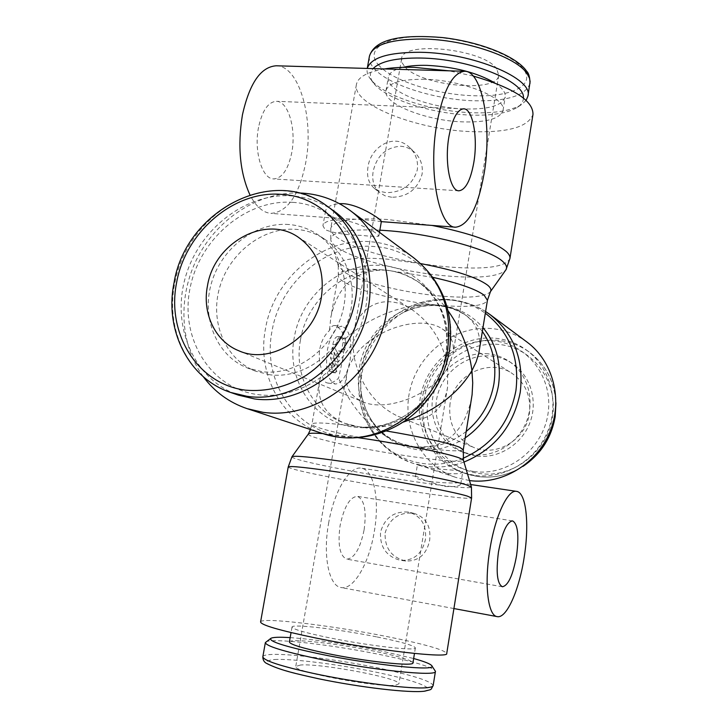 <?xml version="1.0" encoding="UTF-8"?>
<svg xmlns="http://www.w3.org/2000/svg" width="728" height="728" viewBox="0 0 728 728"><rect width="100%" height="100%" fill="white"/><g stroke="black" fill="none" stroke-linecap="round" stroke-linejoin="round"><path stroke-width="0.55" stroke-dasharray="3.64 2.73" d="M469.487 480.571L456.556 477.641C421.184 466.075 400.873 425.853 410.192 389.016C419.137 352.088 455.819 324.779 492.547 328.665C505.187 330.021 516.653 334.48 526.954 342.033M446.874 473.318L433.397 470.006L417.499 464.337L421.194 465.993L432.168 468.441L461.689 470.861L462.744 471.808C461.825 473.71 456.538 474.219 446.874 473.318M463.126 458.285C449.768 463.663 436.245 465.383 422.568 463.463C390.872 459.141 365.374 433.078 360.06 401.346C358.34 391.582 358.331 381.745 360.032 371.817C366.075 342.105 382.409 320.502 409.036 307.007C422.094 300.973 435.617 298.58 449.613 299.827C462.68 301.137 474.592 305.596 485.339 313.222M465.192 437.91C449.904 447.911 433.697 451.806 416.571 449.595C386.431 443.489 368.05 425.125 361.434 394.485L360.387 381.818L361.516 369.032C366.794 343.034 381.026 324.042 404.222 312.075C415.897 306.579 427.991 304.404 440.504 305.542C457.421 307.38 471.58 314.76 483.001 327.682M382.127 265.574C422.395 268.013 453.735 309.873 445.773 354.136L445.718 354.427C442.315 373.783 433.661 390.399 419.747 404.268C400.3 422.313 378.46 429.948 354.236 427.181C313.422 422.322 285.876 379.315 294.303 337.428C301.119 295.313 341.978 261.334 382.127 265.574M419.983 408.299C396.842 430.375 370.77 439.73 341.741 436.345C293.894 430.448 262.089 379.943 272.044 330.994C280.144 281.781 327.7 241.924 374.683 246.592C421.921 249.149 459.004 298.353 449.422 350.696M203.258 376.667C179.452 344.208 177.659 295.941 197.752 257.193C217.881 218.473 258.385 192.165 298.644 192.956M340.422 219.974C329.902 219.756 324.06 221.676 322.923 225.744L325.152 229.693C333.624 233.106 345.927 235.017 362.053 235.417C372.554 236.591 378.151 236.782 378.842 235.999L376.776 233.752C371.48 229.73 354.445 220.848 340.422 219.974M407.98 512.039C393.839 511.229 384.693 517.927 380.526 532.132C379.798 546.965 386.286 556.329 399.981 560.232L400.873 560.369C413.968 560.706 422.14 553.799 425.389 539.648C426.836 525.498 421.485 516.38 409.345 512.303L407.98 512.039M260.579 621.994C260.615 616.88 331.768 625.452 387.305 636.636C424.597 644.153 444.399 649.767 446.728 653.48M291.955 456.765C291.691 457.421 294.467 458.54 300.291 460.132C319.528 465.447 370.77 475.075 412.458 481.326C449.322 486.814 468.987 488.752 471.435 487.123M357.949 437.665L322.85 433.597M308.363 433.988L308.335 434.024C307.98 434.798 310.255 435.963 315.16 437.528C331.386 442.77 376.103 451.506 412.467 456.693C444.517 461.197 461.507 462.389 463.445 460.26L463.436 460.242M420.766 263.636L386.859 259.095C354.591 256.829 338.402 259.059 338.274 265.784L344.299 272.099C359.459 281.827 403.121 292.601 439.221 295.914C467.704 298.444 484.73 297.088 490.299 291.846L490.499 291.537M379.852 230.166C346.819 228.874 330.466 232.168 330.812 240.031L330.931 240.531C331.631 242.834 333.961 245.3 337.901 247.911C355.546 259.832 405.259 272.399 446.546 275.939C479.17 278.633 498.898 276.686 505.742 270.097M384.43 68.942C367.249 71.917 357.903 77.123 356.401 84.548C351.924 104.605 416.735 129.757 471.107 131.632C507.571 132.851 528.2 127.109 532.978 114.414M391.7 197.252L385.258 195.905L379.761 192.765C373.946 187.66 371.744 180.535 373.155 171.389C376.786 155.792 385.904 147.402 400.518 146.237C405.896 146.565 410.674 148.676 414.86 152.571C420.757 158.458 423.159 165.711 422.058 174.32C417.463 189.417 407.334 197.061 391.7 197.252M265.802 641.978C270.88 637.61 333.005 644.817 381.499 654.872C412.794 661.352 430.703 666.611 435.217 670.634M290.163 637.637C312.276 639.038 349.868 644.562 380.717 650.85L413.65 658.521M376.467 636.836C339.184 629.301 291.728 623.632 292.019 627.035C292.647 629.165 304.968 632.723 328.974 637.71C368.077 645.736 416.871 651.342 415.379 647.893C414.041 645.509 401.073 641.823 376.467 636.836M289.407 641.969C289.189 638.092 336.773 643.425 374.083 651.141C398.698 656.256 411.648 660.16 412.94 662.862M333.979 211.093C321.294 202.075 307.171 197.006 291.61 195.877C245.209 192.62 198.171 229.875 185.03 278.633C171.462 327.281 194.385 379.989 238.429 395.14M292.884 202.357C246.128 198.908 199.163 239.13 189.908 288.943C179.989 338.675 210.456 388.506 257.794 394.594C304.977 401.465 357.093 359.887 365.875 306.661C375.366 253.508 339.739 205.032 292.884 202.357M269.888 374.793L255.619 371.189C225.034 359.304 209.537 321.594 219.747 287.105C229.675 252.543 263.454 226.69 296.314 229.356C306.479 230.194 315.797 233.388 324.279 238.939C349.449 255.382 359.514 292.683 346.555 324.952C333.797 357.284 300.218 378.76 269.888 374.793M288.834 224.515C255.655 221.867 221.521 248.057 211.457 283.028C201.101 317.918 216.698 356.047 247.575 368.04L261.98 371.68C292.611 375.666 326.563 353.899 339.494 321.157C352.616 288.488 342.488 250.769 317.08 234.17C308.517 228.565 299.108 225.343 288.834 224.515M526.116 100.391L521.585 104.568C511.165 110.82 494.512 113.541 471.617 112.713C431.022 111.329 382.719 95.714 370.406 78.997C367.722 75.485 366.639 72.118 367.176 68.887L367.267 68.441L367.176 68.887M523.377 98.034C523.341 101.62 521.312 104.741 517.308 107.38C507.48 113.286 491.655 115.843 469.842 115.051C431.176 113.705 385.112 98.835 373.519 83.065C369.478 77.75 369.342 72.937 373.091 68.614M424.733 79.307C401.237 79.061 388.315 82.856 385.986 90.691C382.819 103.758 425.971 120.721 462.462 121.867C486.522 122.568 500.045 118.773 503.021 110.483C506.952 98.171 462.899 80.016 424.733 79.307M494.63 82.828C502.329 87.842 505.851 92.583 505.214 97.042C502.193 105.587 488.661 109.555 464.61 108.963C428.146 107.972 385.103 90.736 388.333 77.277C389.198 72.855 394.094 69.533 403.003 67.331M473.964 475.284L462.48 472.49C430.858 461.67 412.885 425.352 421.485 392.246C429.748 359.059 462.862 334.698 495.905 338.283C506.97 339.503 517.062 343.352 526.162 349.84C550.286 367.067 559.832 402.311 547.565 431.695C535.453 461.152 503.512 479.77 473.964 475.284M473.473 471.444C439.676 466.675 416.325 432.132 422.286 398.034C427.755 363.864 460.924 337.273 494.376 340.995C527.891 344.189 553.69 378.196 547.993 413.859C542.788 449.595 507.17 476.74 473.473 471.444M488.497 353.872C464.601 351.151 440.358 368.486 433.87 392.538C427.154 416.516 439.439 443.125 461.907 451.824L472.326 454.554C494.376 457.757 517.999 443.489 526.544 421.43C535.216 399.408 527.4 373.364 508.927 361.261C502.702 357.184 495.895 354.718 488.497 353.872M475.948 455.983L465.611 453.271C443.297 444.635 431.076 418.236 437.728 394.44C444.162 370.588 468.222 353.399 491.955 356.11C499.299 356.957 506.06 359.404 512.239 363.454C530.575 375.475 538.356 401.31 529.747 423.141C521.275 445.026 497.834 459.168 475.948 455.983M276.24 65.784C299.517 65.593 314.332 119.656 305.596 163.336C298.953 195.468 287.378 212.148 270.898 213.377C262.899 212.667 255.901 206.488 249.922 194.831M367.986 167.003C366.539 176.24 368.632 183.329 374.256 188.261L379.661 191.309L386.131 192.638C402.111 192.592 412.494 185.021 417.299 169.897C418.382 161.161 415.861 153.744 409.746 147.666C394.494 132.123 370.497 146.71 367.986 167.003M381.399 221.276L380.034 221.54C375.848 220.466 356.192 219.001 341.605 218.664C335.244 218.273 330.621 217.144 327.727 215.279L325.571 210.956C326.435 207.034 331.031 204.595 339.357 203.631M258.558 127.254C253.681 151.251 262.198 179.161 273.619 178.915C282.146 178.296 288.188 169.56 291.746 152.707C296.423 129.411 288.406 101.156 276.44 101.31C268.195 101.884 262.235 110.529 258.558 127.254M328.574 523.477C333.943 491.145 349.713 465.62 361.334 468.195C374.055 469.624 379.834 500.218 374.283 531.622C369.269 562.935 353.681 590.363 341.086 587.542C329.029 586.186 322.677 555.901 328.574 523.477M385.112 532.951C389.371 518.882 398.589 512.275 412.776 513.14L414.132 513.404C425.989 517.38 431.167 526.39 429.647 540.413C426.526 554.481 418.564 561.343 405.76 561.006C391.528 557.53 384.639 548.175 385.112 532.951M444.753 486.386C454.472 487.078 459.814 486.268 460.788 483.956L458.54 482.71C448.767 483.92 413.377 481.017 415.479 476.485L416.926 476.576C422.559 479.579 431.831 482.846 444.753 486.386M364.118 529.811C366.648 510.71 364.4 499.563 357.366 496.369C349.886 496.951 344.126 506.67 340.094 525.534C337.565 544.844 339.776 556.046 346.719 559.15C354.427 558.403 360.224 548.621 364.118 529.811M447.693 367.831L447.556 387.332C443.534 413.768 420.93 426.18 398.143 416.334C375.384 405.441 360.697 385.649 354.081 356.957L349.313 365.411L346.719 373.883C344.799 386.714 350.059 395.977 362.508 401.665C386.814 412.876 433.57 393.83 447.693 367.831C443.525 342.833 431.577 323.405 411.839 309.546C385.949 292.347 357.958 304.832 353.762 333.424L352.889 344.89L354.081 356.957C372.427 329.256 420.975 314.168 442.214 328.901C450.923 334.634 454.545 342.934 453.053 353.799L447.693 367.831M450.059 403.576C447.947 423.942 455.737 438.52 473.428 447.32C496.105 457.584 526.062 439.794 529.374 413.613C531.285 396.241 525.443 382.801 511.866 373.282C488.834 357.503 453.726 375.084 450.059 403.576M300.555 665.01L295.759 666.429C291.218 671.507 378.542 688.015 395.522 685.166L398.889 683.865C401.519 678.496 321.021 663.172 300.555 665.01M496.815 69.069C484.584 48.94 401.428 40.331 401.583 58.886L402.029 62.59L404.55 66.457C420.174 85.959 497.452 93.548 498.753 75.321L496.815 69.069M342.679 359.614L345.463 338.666C342.688 332.123 339.685 327.937 336.436 326.108L334.662 325.525C332.469 325.389 330.749 327.054 329.484 330.503C324.688 334.789 321.467 340.904 319.81 348.839C318.627 356.884 319.465 364.319 322.304 371.125C322.058 377.377 323.45 381.245 326.472 382.719L327.909 383.092C331.149 383.365 334.689 381.727 338.547 378.196L342.679 359.614M350.059 360.478C352.479 341.086 349.804 329.702 342.042 326.317C335.535 326.763 330.667 334.561 327.436 349.713C325.043 369.324 327.673 380.762 335.344 384.02C342.024 383.501 346.928 375.648 350.059 360.478M328.801 367.394L329.547 371.253L332.432 372.509L333.852 370.934L329.666 362.489L328.801 367.394L331.822 367.758L332.569 371.626L335.189 372.781L332.177 372.418M335.208 348.53L339.339 357.084L339.903 353.89L341.569 351.224L343.216 351.952L344.863 349.304L345.991 342.879L345.281 339.03L340.831 336.882C338.602 337.046 336.937 339.703 335.845 344.872L335.208 348.53L332.177 348.184L336.336 356.738L336.9 353.544L338.566 350.878L340.231 351.606L341.878 348.958L343.006 342.542L342.296 338.693L337.828 336.554C335.581 336.709 333.915 339.366 332.823 344.526L332.177 348.184M339.339 357.084L336.336 356.738M334.634 366.457L335.553 361.206L331.386 352.68L330.457 357.976L334.634 366.457L337.637 366.812L338.556 361.552L335.553 361.206M338.556 361.552L334.416 353.034L331.386 352.68M334.416 353.034L333.479 358.331L330.457 357.976M333.479 358.331L337.637 366.812M335.189 372.781L336.855 371.298L333.852 370.934M336.855 371.298L332.687 362.844L329.666 362.489M332.687 362.844L331.822 367.758M448.148 310.883C440.322 300.1 431.422 291.191 421.457 284.138C409.627 275.93 397.716 271.253 385.722 270.115C355.919 269.569 337.61 285.358 330.794 317.49L329.484 330.503M345.463 338.666C370.315 315.606 408.19 302.029 437.082 305.068C447.975 306.16 457.129 309.264 464.546 314.378C476.467 322.914 481.381 335.007 479.288 350.659M322.304 371.125L319.601 380.826C316.525 400.946 325.189 415.206 345.582 423.605L358.767 426.772C372.363 428.546 387.014 427.054 402.73 422.295M471.58 398.398C463.709 433.397 444.353 449.485 413.513 446.655L400.436 443.37C373.428 432.623 352.798 410.892 338.547 378.196M473.191 76.021L448.949 70.825M463.982 462.062C451.242 466.675 438.411 468.068 425.507 466.229L412.931 463.263C376.767 451.879 354.827 411.62 362.044 373.273C368.714 330.066 410.947 295.559 452.88 300.318C466.557 301.692 478.969 306.461 490.099 314.614M386.122 430.94L358.767 426.772C329.065 422.859 313.459 421.976 311.957 424.115C311.875 424.952 314.077 426.135 318.564 427.645C334.307 433.033 377.978 441.705 413.513 446.655L400.901 443.534C371.189 433.26 353.417 399.654 359.441 367.513C365.165 330.494 401.392 300.919 437.082 305.068C448.011 306.179 458.003 309.864 467.048 316.134L475.339 323.096L482.391 331.449M300.5 339.739C307.089 298.88 346.765 265.947 385.722 270.115C397.661 271.226 408.563 275.184 418.418 282.009C441.65 299.718 451.315 324.479 447.42 356.311C441.268 399.435 397.989 433.251 358.767 426.772L345.008 423.396C312.64 412.203 293.639 375.211 300.5 339.739M322.495 433.479C280.999 420.402 256.611 373.455 265.511 328.574C273.865 278.023 322.659 237.037 370.916 241.76C386.659 243.097 400.928 248.439 413.704 257.794M288.224 466.948C288.224 467.522 291.109 468.55 296.878 470.024C316.635 475.129 368.914 484.784 411.42 491.3C448.484 496.942 468.55 499.162 471.608 497.97M466.239 431.458C450.104 443.944 432.523 449.012 413.513 446.655C444.107 450.86 460.697 451.879 463.29 449.713M432.96 277.377L385.722 270.115C356.201 267.868 340.395 269.524 338.293 275.093C337.992 277.15 339.958 279.47 344.189 282.055C359.013 291.3 401.774 301.72 437.082 305.068C467.485 307.808 484.266 306.224 487.423 300.318M431.959 225.425L387.851 219.519C352.443 217.454 333.415 220.357 330.785 228.219C330.348 231.213 332.76 234.498 338.019 238.074C356.001 250.541 406.579 263.472 448.648 266.958C485.349 269.806 505.769 266.994 509.928 258.522M262.844 656.738C263.154 655.455 266.066 654.7 271.58 654.463C290.727 653.535 340.012 659.932 379.288 668.186C413.304 675.42 431.267 681.199 433.16 685.539M274.574 659.495C293.156 658.567 339.476 664.5 377.131 672.408C414.942 680.289 438.301 689.116 423.487 691.109C409.991 693.356 355.774 686.904 314.068 677.777C269.833 667.485 256.675 661.397 274.574 659.495M327.191 206.197C314.387 197.097 300.136 191.992 284.439 190.873C234.771 186.687 184.066 230.357 174.729 283.465C165.074 330.103 188.716 378.569 230.512 392.41M529.993 83.447C525.58 95.759 506.779 101.538 473.6 100.773C435.326 99.554 390.008 85.522 374.947 69.415C370.588 64.865 368.75 60.488 369.414 56.284M379.261 65.748C364.055 50.341 383.547 35.845 424.506 36.673C465.301 37.283 513.495 53.781 523.914 69.833C535.508 85.94 509.873 97.379 473.064 95.705C436.618 94.613 393.439 81.154 379.261 65.748M524.242 465.41C509.591 475.011 493.957 478.687 477.331 476.458L465.929 473.682C436.4 463.927 418.272 431.113 423.933 399.89C429.174 364.291 464.255 336.154 499.062 340.486C510.055 341.705 520.074 345.527 529.12 351.97C545.991 364.737 554.918 382.227 555.901 404.431M428.21 400.81C433.597 367.049 466.402 340.795 499.49 344.508C532.641 347.702 558.167 381.317 552.552 416.543C547.911 451.861 512.112 479.106 478.906 473.382C445.418 469.123 421.921 434.398 428.21 400.81M332.569 371.626L329.547 371.253M344.863 349.304L341.878 348.958M343.034 351.897L340.04 351.551M335.845 344.872L332.823 344.526M339.903 353.89L336.9 353.544M341.751 351.278L338.757 350.932M345.991 342.879L343.006 342.542M345.281 339.03L342.296 338.693M341.45 337.073L338.447 336.736M360.06 401.346C366.375 431.722 384.002 452.361 412.931 463.263L421.194 465.993M433.397 470.006L456.556 477.641M404.222 312.075C426.899 302.156 447.847 303.503 467.048 316.134L464.546 314.378M421.457 284.138L418.418 282.009C435.826 293.439 450.787 319.911 445.773 354.136M338.356 266.148L330.931 240.531M356.401 84.548L330.785 228.219L330.812 240.031M292.019 627.035L291.045 632.577M255.619 371.189L247.575 368.04M373.519 83.065L370.406 78.997M385.986 90.691L388.333 77.277M526.162 349.84L529.12 351.97C545.545 364.364 554.49 381.299 555.955 402.775M462.48 472.49L465.929 473.682C485.512 479.989 504.513 477.559 522.922 466.402M461.907 451.824L465.611 453.271M381.336 221.64L380.034 221.54M341.605 218.664L270.898 213.377M458.886 190.8L273.619 178.915M374.256 188.27L379.752 192.774M325.562 210.956L322.914 225.744M470.661 484.52L458.54 482.71M416.052 476.367L361.334 468.195M512.576 520.893L357.366 496.369M414.132 513.404L409.345 512.303M460.788 483.956L462.744 471.808M398.143 416.334L473.428 447.32M238.702 350.714L362.508 401.665M346.719 373.883L295.759 666.429M401.583 58.886L353.762 333.424M334.662 325.525L342.042 326.317M343.216 351.952L340.231 351.606M341.569 351.224L338.566 350.878M340.831 336.882L337.828 336.554M335.444 372.873L332.432 372.509M327.909 383.092L335.344 384.02M338.274 265.784L338.293 275.093L330.794 317.49M419.747 404.268C394.512 428.155 364.246 431.031 345.008 423.396L345.582 423.605M498.753 75.321L453.053 353.799M447.556 387.332L398.889 683.865M297.798 236.882L411.839 309.546M442.214 328.901L511.866 373.282M415.479 476.485L417.499 464.337M405.76 561.006L400.873 560.369M502.393 586.759L346.719 559.15M453.908 608.553L341.086 587.542M379.479 232.332L378.842 235.999M409.755 147.657L414.869 152.562M463.636 108.818L276.44 101.31M508.927 361.261L512.239 363.454M503.021 110.483L505.214 97.042M517.308 107.38L521.585 104.568M324.279 238.939L317.08 234.17M415.379 647.893L414.469 653.453M319.601 380.826L311.957 424.115L310.474 429.52M400.436 443.37L400.901 443.534C379.525 435.098 366.366 418.746 361.434 394.485M485.612 311.52C460.933 296.951 435.408 295.45 409.036 307.007"/><path stroke-width="1.09" d="M485.339 313.222C509.527 332.032 519.719 357.821 515.934 390.59C509.673 422.595 492.073 445.163 463.126 458.285M483.001 327.682C496.36 343.935 501.528 363.181 498.489 385.412C494.494 407.571 483.392 425.07 465.192 437.91M449.422 350.696L449.203 352.015C445.127 373.719 435.389 392.474 419.983 408.299C394.494 434.37 355.355 444.599 322.495 433.479L336.955 436.846C385.603 445.154 439.976 402.784 447.684 348.712C452.479 310.092 441.159 279.789 413.704 257.794L350.041 210.438C385.931 236.746 398.999 292.747 378.451 340.376C358.158 388.106 307.798 418.746 263.072 412.33L247.129 408.654C229.211 402.557 214.587 391.892 203.258 376.667M298.644 192.956L302.894 193.148C320.256 194.394 335.981 200.154 350.041 210.438M471.608 497.97L446.728 653.48C449.431 658.704 375.211 650.259 315.561 637.956C279.616 630.439 261.288 625.125 260.579 621.994L288.224 466.948C289.708 465.647 308.317 467.649 344.071 472.963C392.21 480.198 453.499 491.764 467.203 496.059L471.608 497.97L471.435 487.096L467.13 485.094C453.699 480.516 393.839 468.996 346.746 462.089C312.476 457.129 294.212 455.346 291.964 456.747L288.224 466.948M322.85 433.597C313.895 432.951 309.063 433.087 308.363 433.988L291.964 456.747M463.445 460.26L459.586 458.049C447.856 453.353 398.171 443.306 357.949 437.665M432.96 277.377C458.749 283.165 475.812 289.098 484.147 295.195L487.423 300.318L490.499 291.537C491.527 289.708 490.545 287.569 487.569 285.121C476.658 277.195 454.39 270.033 420.766 263.636M490.417 291.691L506.015 269.669C507.307 267.385 506.306 264.737 503.012 261.734C491.072 249.722 433.342 233.916 386.714 230.621L379.852 230.166M448.949 70.825L414.141 67.349C402.966 67.049 393.065 67.577 384.43 68.942M413.65 658.521C424.215 661.452 430.23 663.818 431.686 665.601L435.444 671.362C437.683 676.949 369.879 669.915 315.588 658.34C282.71 651.232 265.966 645.982 265.356 642.596L270.798 638.392C272.754 637.182 279.215 636.927 290.163 637.637M431.686 665.601C438.92 671.771 372.49 665.137 318.227 653.653C284.448 646.382 268.641 641.295 270.798 638.392M414.469 653.453L412.94 662.862C414.359 666.775 365.429 661.543 326.299 653.298C302.275 648.175 289.981 644.398 289.407 641.969L291.045 632.577M230.512 392.41L238.429 395.14L254.5 398.935C296.078 404.732 342.761 375.876 361.343 331.367C380.162 286.95 367.622 235.035 333.979 211.093L327.191 206.197C354.627 225.58 369.16 263.909 362.262 302.102C353.59 359.113 296.778 404.404 246.737 396.232L230.512 392.41C188.288 378.424 164.328 329.648 174.037 282.892C185.367 210.965 272.945 164.555 327.191 206.197M527.955 96.078L530.111 81.5L529.456 78.123L527.254 73.892C517.053 57.157 465.201 39.421 422.377 39.021C390.244 39.139 372.59 44.899 369.414 56.284L367.258 68.441C370.843 57.621 388.452 52.234 420.092 52.28C472.973 52.825 533.651 78.642 527.955 96.078L526.116 100.391M373.091 68.614C380.344 61.279 396.26 57.749 420.82 58.04C469.296 58.65 525.725 81.572 523.377 98.034M403.003 67.331C409.637 65.784 417.672 65.138 427.127 65.374C454.545 66.803 477.049 72.627 494.63 82.828M436.836 123.596C427.973 172.691 439.175 228.246 455.646 227.2C468.413 225.543 477.887 207.753 484.056 173.819C492.21 127.737 482.655 70.934 464.664 71.28C452.661 72.527 443.388 89.963 436.836 123.596M249.922 194.831C239.903 172.663 237.401 146.019 242.433 114.888C249.513 83.22 260.779 66.849 276.24 65.784L464.664 71.28M339.357 203.631L343.316 203.676C357.384 204.559 373.964 215.006 379.324 219.11L381.399 221.276L379.479 232.332M473.746 162.854C470.452 180.671 465.492 189.981 458.886 190.8C450.059 191.273 444.371 161.916 448.939 136.473C452.343 118.737 457.239 109.519 463.636 108.818C472.891 108.536 478.123 138.238 473.746 162.854M524.251 556.774C529.511 523.878 526.153 492.319 516.525 491.373C507.78 489.17 494.904 516.48 489.726 550.486C484.147 584.602 488.006 615.852 497.16 616.616C506.67 618.873 519.41 589.543 524.251 556.774M498.453 552.07C502.156 532.223 506.861 521.83 512.576 520.893C517.817 523.896 519.155 535.389 516.598 555.382C513.022 575.129 508.28 585.594 502.393 586.759C497.197 583.892 495.886 572.326 498.453 552.07M321.412 297.042C315.415 337.11 270.798 365.438 238.702 350.714C215.133 341.359 201.956 313.158 207.489 285.758C214.196 242.897 265.129 214.496 297.798 236.882C317.071 250.468 324.943 270.525 321.412 297.042M402.73 422.295C434.652 411.375 457.721 394.166 471.926 370.643L472.727 382.928L472.099 394.649L463.29 449.713L459.523 447.229C450.168 443.37 419.091 436.409 386.122 430.94M487.423 300.318L478.76 353.435L476.121 361.962L471.926 370.643C469.214 349.431 461.279 329.511 448.148 310.883M506.015 269.669L509.928 258.522L532.978 114.414C533.242 100.582 513.313 87.788 473.191 76.021M463.982 462.062C494.794 449.267 513.54 426.044 520.229 392.374C524.042 359.668 514.004 333.752 490.099 314.614L526.954 342.033C553.043 361.234 563.235 399.763 549.84 431.986C536.6 464.273 501.883 484.912 469.487 480.571M482.391 331.449C492.883 346.719 496.742 364.082 493.966 383.547C490.563 402.957 481.317 418.928 466.239 431.458M509.928 258.522C510.255 256.456 509.081 254.181 506.415 251.679C494.731 241.878 469.915 233.124 431.959 225.425M435.444 671.362L433.16 685.539C433.014 686.468 431.395 687.123 428.31 687.523C414.278 689.789 357.029 682.891 313.004 673.318C280.107 666.029 263.39 660.505 262.844 656.738L265.356 642.596M176.586 282.691C166.421 333.306 197.224 383.993 245.281 390.135C266.148 391.983 286.413 387.078 306.088 375.421C331.049 358.558 349.331 330.703 355.246 300.4C365.656 246.319 328.865 196.251 281.263 194.367C233.943 190.299 185.485 231.995 176.586 282.691M555.901 404.431L555.091 416.471C551.505 437.109 541.222 453.417 524.242 465.41M413.704 257.794C442.488 281.144 454.399 312.112 449.422 350.687L449.203 352.015M247.129 408.654L322.495 433.479M471.435 487.096L463.436 460.223L463.29 449.713M433.16 685.539C430.284 690.59 432.55 689.006 424.788 691.154C410.11 693.265 360.697 687.496 318.737 678.796C294.694 673.446 279.716 670.151 266.175 663.199C263.946 661.852 262.835 659.695 262.844 656.738M369.414 56.284C375.002 38.02 404.249 34.434 442.315 37.547C480.161 41.796 516.598 56.311 526.708 71.289C528.792 73.182 529.893 77.232 529.993 83.447M555.955 402.775L555.2 416.589C551.46 437.865 540.704 454.463 522.922 466.402M455.646 227.2L381.336 221.64M516.525 491.373L470.661 484.52M497.16 616.616L453.908 608.553M310.474 429.52L308.344 434.006M490.099 314.614L485.612 311.52"/></g></svg>
